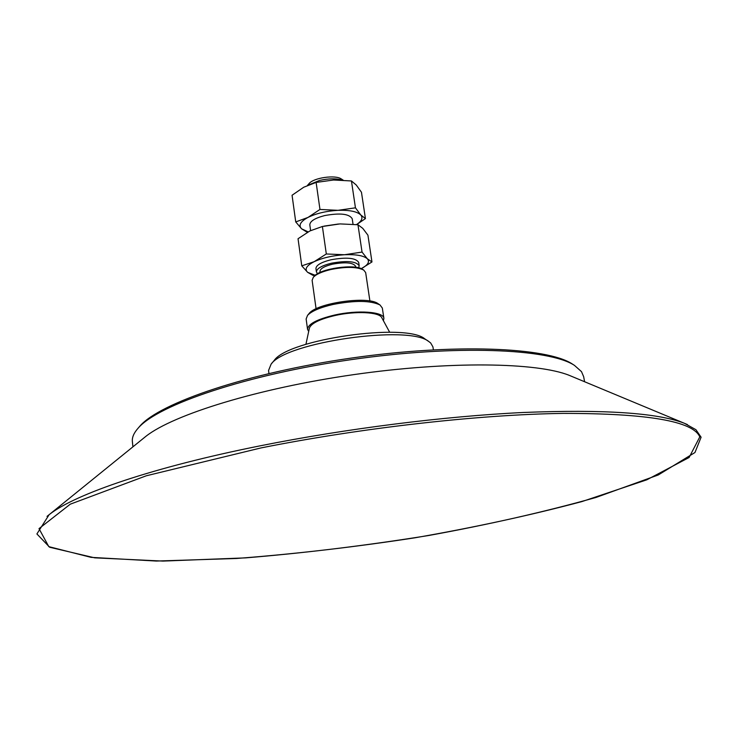 <?xml version="1.0" encoding="UTF-8"?>
<svg xmlns="http://www.w3.org/2000/svg" width="738" height="738" viewBox="0 0 738 738"><rect width="100%" height="100%" fill="white"/><g stroke="black" fill="none" stroke-linecap="round" stroke-linejoin="round"><path stroke-width="1.11" d="M356.509 224.573C361.804 221.114 363.216 217.904 360.744 214.933C357.091 211.502 349.517 209.961 338.013 210.33C326.27 211.031 316.27 213.393 307.995 217.424C300.421 221.548 298.3 225.348 301.611 228.817L308.161 231.87M353.032 224.214L352.22 218.762C349.305 213.826 340.126 212.765 324.665 215.579C314.914 218.134 309.96 221.225 309.812 224.841L310.624 230.597M365.43 218.586L361.463 192.249L356.26 185.017L351.445 180.958L333.594 180.007L316.122 182.415L303.761 187.212L292.064 195.247L295.735 221.926L307.995 217.424L319.969 209.444L338.013 210.33L355.448 207.821L360.744 214.933L365.43 218.586L356.611 224.583M307.331 232.332L301.611 228.817L295.735 221.926M316.122 182.415L319.969 209.444M351.445 180.958L355.448 207.821M324.074 226.114L338.456 224.001M314.923 275.56L312.903 275.339L307.635 272.322L301.768 265.846L298.041 238.734L309.886 230.957L322.395 226.492L339.987 223.909L357.967 224.749L362.755 228.346L367.93 235.182L371.961 261.944L361.269 268.669C367.948 265.108 369.959 261.805 367.312 258.761C363.677 255.606 356.067 254.269 344.48 254.739C332.663 255.523 322.561 257.839 314.185 261.676C306.519 265.597 304.333 269.149 307.635 272.322L315.237 275.302M358.585 267.811L359.194 265.8L358.686 262.405C355.808 257.866 346.583 256.981 330.993 259.767C321.141 262.248 316.122 265.173 315.938 268.54L316.408 271.935L317.571 273.724M322.395 226.492L326.316 253.973L344.48 254.739L362.044 252.064L367.312 258.761L371.961 261.944M357.967 224.749L362.044 252.064M301.768 265.846L314.185 261.676L326.316 253.973M359.194 265.8C356.316 261.28 347.081 260.413 331.482 263.198C321.62 265.68 316.602 268.586 316.408 271.935M316.076 308.779L312.119 280.292L313.29 277.322C316.261 274.195 322.155 271.584 330.975 269.49C345.956 266.538 356.869 266.732 363.742 270.08L365.67 272.608L369.904 301.021M362.948 269.554L362.782 269.444C355.144 263.531 319.785 268.604 314.037 276.436L313.844 276.667M308.198 185.1L319.637 180.413C328.604 178.421 336.177 178.31 342.349 180.081M341.38 178.993L341.233 178.91C335.283 174.666 313.705 177.766 309.13 183.513L308.973 183.688M355.771 267.285L355.633 266.335C353.234 262.571 345.532 261.852 332.552 264.167C324.333 266.233 320.144 268.66 319.978 271.455L320.117 272.423M307.552 329.351L306.132 318.973L307.552 315.366C311.602 311.104 320.089 307.478 333.032 304.471C354.904 300.274 370.568 300.44 379.996 304.969L382.33 308.032L383.898 318.392C383.815 311.704 357.662 309.776 334.535 315.061C316.934 319.305 307.949 324.065 307.552 329.351L308.687 331.445M378.253 303.798L378.041 303.659C368.068 295.652 316.51 303.05 309.065 313.558L308.816 313.853M383.391 320.679L383.898 318.392M389.673 332.257L381.758 317.663C379.378 312.017 355.698 310.809 335.08 315.504C319.794 319.12 311.242 323.299 309.416 328.041L309.397 328.161M425.171 339.093L424.747 338.807C405.54 322.478 288.355 339.296 274.222 360.412L273.733 361.002M132.388 441.665L132.37 441.472C131.954 437.33 133.919 432.855 138.246 428.031C158.218 404.747 247.101 374.535 351.426 359.609C455.733 344.581 549.127 348.622 574.459 365.384L581.489 371.629L583.647 376.648L584.597 381.74M573.398 364.701L572.245 363.954C547.006 347.266 454.46 343.216 351.196 358.096C247.922 372.865 159.86 402.856 139.962 426.038L138.652 427.56M571.932 376.463L569.441 375.43C537.319 362.321 449.221 360.882 353.594 374.646C257.949 388.345 173.476 414.571 145.995 436.25L143.283 438.437M433.391 349.803L432.929 346.878L430.678 342.976L428.806 341.537C408.898 324.526 285.726 342.201 271.095 364.175L268.558 370.476L268.946 373.493M687.429 424.571L684.006 423.132C657.374 412.846 603.832 409.304 523.39 412.477C444.368 416.269 346.002 428.64 260.403 445.78C153.412 467.108 75.507 493.971 49.63 514.294L47.02 516.388M699.79 436.887C693.111 421.195 647.558 413.363 563.131 413.4C479.266 414.544 361.694 427.763 260.892 447.948L146.308 475.779L70.285 504.174L39.013 528.639L48.791 546.637L91.032 557.356L156.318 561.055L236.326 558.491C294.545 554.026 354.019 547.144 414.747 537.836C474.737 527.366 530.465 515.281 581.95 501.572L646.811 479.811L689.117 457.495L699.79 436.887M314.037 276.436L313.29 277.322M362.782 269.444L363.742 270.08M309.13 183.513L307.46 185.413M341.233 178.91L343.17 180.127M309.065 313.558L307.552 315.366M378.041 303.659L379.996 304.969M309.416 328.041L305.929 344.323M139.962 426.038L138.246 428.031M572.245 363.954L574.459 365.384M132.37 441.472L132.914 446.841M145.995 436.25L49.63 514.294M569.441 375.43L684.006 423.132M49.132 514.681L36.9 533.943L49.677 547.255L94.713 557.836L162.904 561.083L245.708 557.873C305.661 552.91 366.546 545.465 428.363 535.557C489.202 524.469 545.068 511.785 595.944 497.477L658.25 474.977L694.965 452.514L701.1 437.219L695.943 429.71L684.587 423.363M274.222 360.412L271.095 364.175M424.747 338.807L428.806 341.537"/></g></svg>
